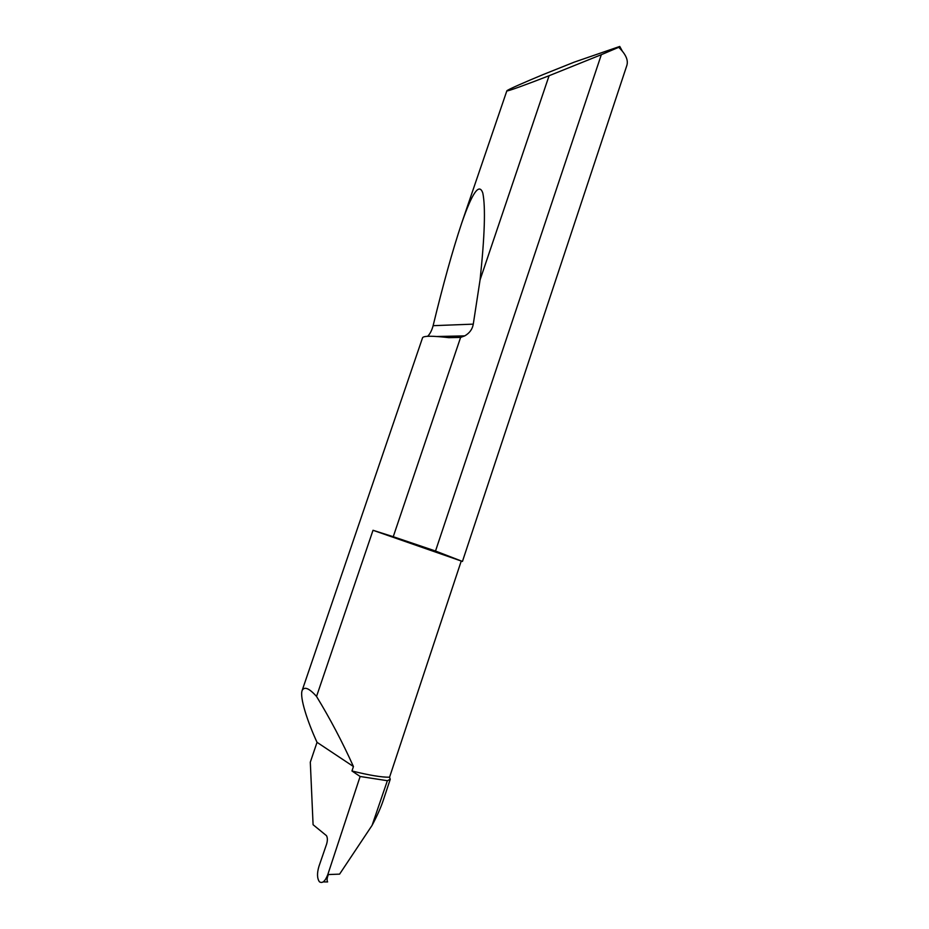 <?xml version="1.0" encoding="UTF-8"?>
<svg xmlns="http://www.w3.org/2000/svg" width="929" height="929" viewBox="0 0 929 929"><rect width="100%" height="100%" fill="white"/><g stroke="black" fill="none" stroke-linecap="round" stroke-linejoin="round"><path stroke-width="1.39" d="M462.445 561.441L626.843 65.46C628.48 60.211 625.774 54.161 618.726 47.298L601.33 54.683L435.515 551.025L462.445 561.441L373.017 530.285L393.246 536.707L460.61 337.424L448.835 337.657C432.635 335.787 423.891 335.787 422.602 337.633L302.169 690.421C304.41 686.252 309.194 688.25 316.534 696.436L373.017 530.285M461.144 561.337L389.565 777.213C381.819 777.352 369.277 775.274 351.952 770.977L353.438 766.53C342.464 742.155 330.155 718.791 316.534 696.436M302.169 690.421C299.463 697.238 307.604 721.891 317.033 742.329L310.309 762.186L313.085 824.72L326.497 835.682C327.623 837.761 327.647 840.606 326.567 844.217L318.937 866.385C316.94 873.121 317.056 878.195 319.309 881.644L319.518 881.853C322.468 883.653 325.231 881.226 327.809 874.572L339.596 874.131L372.076 825.382L387.37 780.708L360.127 776.481L327.809 874.572M601.33 54.683L549.085 75.725C529.333 83.459 506.061 92.052 506.851 90.833C507.071 89.881 526.708 81.38 543.163 74.564L574.227 62.138L619.759 46.45L622.36 51.176M427.654 336.286C429.988 334.01 431.811 330.469 433.123 325.684C443.075 284.576 452.574 250.458 461.62 223.343C472.246 192.524 479.318 182.467 482.836 193.174C485.646 207.132 484.729 236.024 480.072 279.861L473.279 324.14C472.42 329.214 469.575 333.128 464.732 335.88L460.61 337.424M549.085 75.725L480.072 279.861M389.565 777.213L390.25 779.257L387.37 780.708M390.25 779.257L383.247 800.357C380.727 807.835 377 816.173 372.076 825.382M360.127 776.481L351.952 770.977M317.033 742.329L353.438 766.53M618.726 47.298L619.759 46.45M435.515 551.025L393.246 536.707M323.141 881.923L327.623 881.923C326.729 880.425 326.973 877.963 328.367 874.572M473.279 324.14L433.123 325.684M506.851 90.833L461.62 223.343M464.732 335.88L437.129 336.507"/></g></svg>
